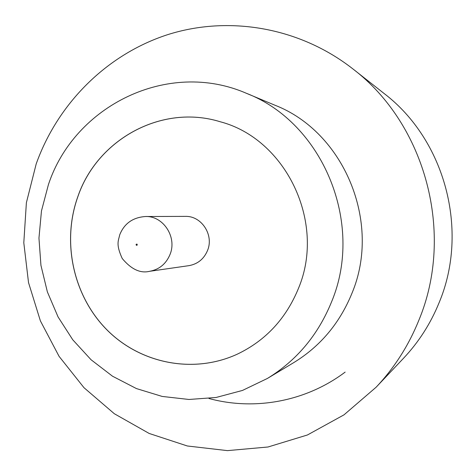 <?xml version="1.0" encoding="UTF-8"?>
<svg xmlns="http://www.w3.org/2000/svg" width="476" height="476" viewBox="0 0 476 476"><rect width="100%" height="100%" fill="white"/><g stroke="black" fill="none" stroke-linecap="round" stroke-linejoin="round"><path stroke-width="0.71" d="M207.613 250.299C214.021 234.823 201.402 215.729 185.343 216.384L145.525 216.509C163.22 215.777 177.167 237.042 170.11 254.261C166.148 263.871 159.293 269.553 149.535 271.32L188.948 265.65C197.796 264.049 204.02 258.932 207.613 250.299M208.958 398.501C254.47 410.913 305.895 401.655 345.148 372.101M267.369 378.468L293.638 362.682C320.354 346.326 339.822 323.121 352.038 293.067C381.788 222.06 343.785 131.81 274.807 105.16L246.52 93.355C167.909 59.078 74.363 105.731 48.421 184.605L41.466 210.945L38.955 238.125L40.942 265.37L47.374 291.901L58.078 316.957L72.774 339.805L91.077 359.761L112.491 376.195L136.422 388.571L162.179 396.437L188.996 399.471L216.05 397.484L242.468 390.439L267.369 378.468C296.774 360.475 318.212 334.836 331.695 301.54C364.545 222.839 322.43 122.612 246.52 93.355M418.803 320.378C455.038 233.817 425.639 124.242 352.835 68.871C299.243 26.959 228.171 15.232 167.165 34.819C106.16 54.77 57.566 103.97 36.206 163.887L26.382 202.74L23.8 242.766L28.524 282.601L40.395 320.895L59.066 356.34L83.966 387.672L114.329 413.733L149.184 433.463L187.342 445.982L227.463 450.629L268.024 446.994L307.425 434.981L343.993 414.846L376.111 387.226C394.36 367.883 408.592 345.6 418.803 320.378M376.111 387.226L403.469 358.321C418.743 342.119 430.643 323.531 439.164 302.552C469.354 230.562 445.024 139.92 384.102 93.492L352.835 68.871M77.802 196.731C61.618 241.939 73.126 295.554 106.606 329.547C140.057 363.503 193.179 374.398 237.137 354.239C265.697 340.626 286.207 318.515 298.66 287.903C326.06 222.131 285.719 138.79 220.132 121.731C161.709 103.649 97.163 139.438 77.802 196.731M220.168 121.743C161.751 103.661 97.211 139.45 77.85 196.731C61.666 241.933 73.173 295.548 106.648 329.535C140.099 363.485 193.214 374.38 237.167 354.221L237.179 354.215M137.326 244.973L136.939 244.033L136.053 244.438L136.445 245.378L137.326 244.973M145.525 216.509C132.804 217.407 124.194 223.541 119.69 234.912C118.518 240.737 115.609 244.015 122.243 258.527C131.257 269.303 140.355 273.569 149.535 271.32"/></g></svg>
